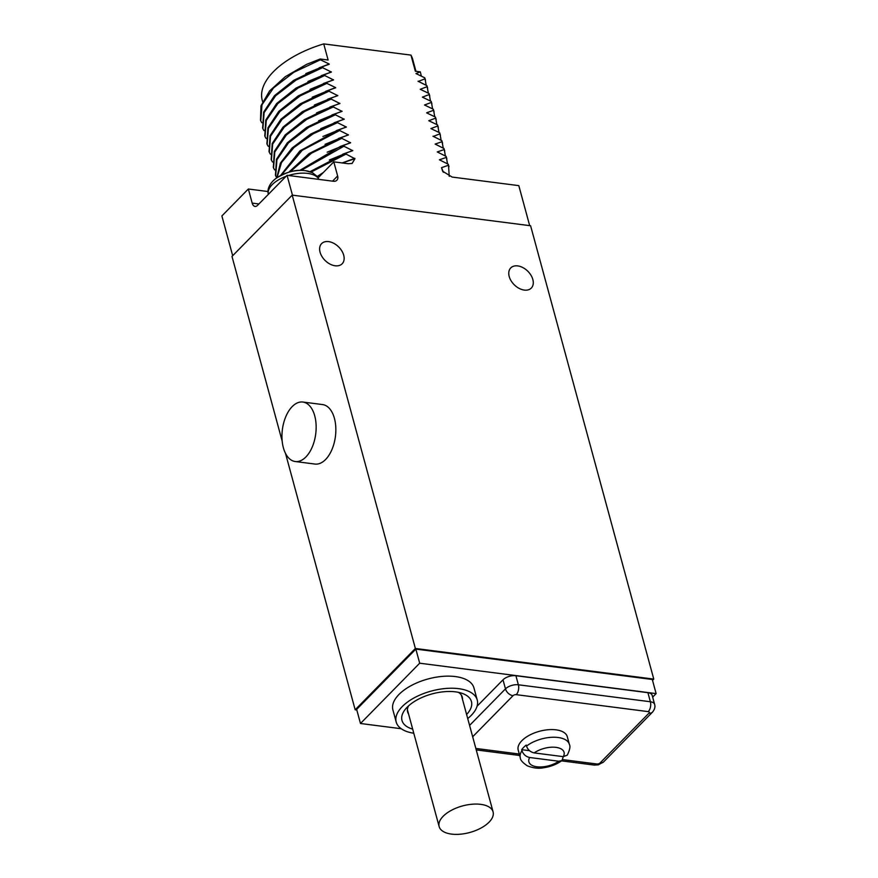<?xml version="1.0" encoding="UTF-8"?>
<svg xmlns="http://www.w3.org/2000/svg" width="878" height="878" viewBox="0 0 878 878"><rect width="100%" height="100%" fill="white"/><g stroke="black" fill="none" stroke-linecap="round" stroke-linejoin="round"><path stroke-width="1.32" d="M462.508 699.371A28.305 13.938 164.8 0 0 462.278 697.143A28.305 13.938 164.8 0 0 458.492 692.358M408.566 714.034A28.305 13.938 -15.2 0 1 407.644 711.992A28.305 13.938 -15.2 0 1 408.489 705.934M466.613 714.462A35.987 17.725 164.8 0 0 462.717 693.554A35.987 17.725 164.8 0 0 407.162 707.218A35.987 17.725 164.8 0 0 405.449 709.117A35.987 17.725 164.8 0 0 412.671 729.113M467.722 718.566A41.979 20.677 164.8 0 0 477.226 700.007A41.979 20.677 164.8 0 0 458.656 688.659A41.979 20.677 164.8 0 0 414.712 697.571A41.979 20.677 164.8 0 0 396.197 722.023A41.979 20.677 164.8 0 0 413.79 733.229M477.226 700.007L473.944 687.913A41.979 20.677 164.8 0 0 455.375 676.576A41.979 20.677 164.8 0 0 411.42 685.477A41.979 20.677 164.8 0 0 392.916 709.929L396.197 722.023M652.661 697.121L656.118 693.598L419.684 663.208L360.485 723.494L401.235 728.729M562.831 759.624L596.831 763.992A2.404 1.185 164.8 0 0 600.058 762.96L648.974 713.155A7.2 4.796 44.5 0 0 652.464 712.157C654.703 709.435 655.416 706.823 654.615 704.343L652.156 695.277A9.592 4.73 164.8 0 0 647.909 692.687L515.902 675.72A9.592 4.73 164.8 0 0 503.006 679.813L477.061 706.23M656.118 693.598L652.288 679.484L415.854 649.105L356.644 709.391L360.485 723.494M415.854 649.105L419.684 663.208M285.504 453.388L355.162 709.775L356.808 709.984M355.162 709.775L415.371 648.469L653.77 679.1L530.597 225.756L292.198 195.125L415.371 648.469M652.53 680.373L653.77 679.1M292.198 195.125L231.99 256.42L282.178 441.14M295.227 461.521L314.928 464.056A29.984 16.814 -82.7 0 0 325.595 459.501A29.984 16.814 -82.7 0 0 335.78 427.037A29.984 16.814 -82.7 0 0 322.577 404.571L302.866 402.036A29.984 16.814 -82.7 0 0 292.209 406.591A29.984 16.814 -82.7 0 0 282.014 439.055A29.984 16.814 -82.7 0 0 295.227 461.521A29.984 16.814 -82.7 0 0 305.895 456.966A29.984 16.814 -82.7 0 0 316.08 424.502A29.984 16.814 -82.7 0 0 302.866 402.036M524.309 290.091A14.388 9.581 44.5 0 0 531.3 288.083A14.388 9.581 44.5 0 0 530.927 275.154A14.388 9.581 44.5 0 0 517.746 265.913A14.388 9.581 44.5 0 0 510.755 267.911A14.388 9.581 44.5 0 0 511.117 280.839A14.388 9.581 44.5 0 0 524.309 290.091M335.166 265.782A14.388 9.581 44.5 0 0 342.146 263.784A14.388 9.581 44.5 0 0 341.783 250.856A14.388 9.581 44.5 0 0 328.591 241.604A14.388 9.581 44.5 0 0 321.611 243.612A14.388 9.581 44.5 0 0 321.974 256.541A14.388 9.581 44.5 0 0 335.166 265.782M292.451 195.157L287.062 175.304L333.366 181.252A7.2 4.796 -135.5 0 0 336.856 180.253A7.2 4.796 -135.5 0 0 337.635 175.973L333.794 161.859L348.303 163.725L352.089 163.451L354.953 158.753L346.042 154.089L345.767 153.079L352.758 150.665L343.913 146.231L343.638 145.221L350.618 142.807L341.772 138.373L341.498 137.363L348.478 134.949L339.643 130.515L339.369 129.505L346.349 127.09L337.503 122.657L337.229 121.647L344.209 119.232L335.374 114.798L335.1 113.789L342.08 111.374L333.234 106.94L332.96 105.931L339.94 103.516L331.105 99.082L330.83 98.073L337.81 95.658L328.965 91.224L328.69 90.215L335.615 87.602L326.825 83.366L326.561 82.356L333.541 79.942L324.695 75.508L324.421 74.498L331.401 72.084L322.555 67.65L322.281 66.64L329.217 64.028L320.426 59.792L320.207 59.002L306.696 64.313L285.328 76.66L269.568 90.961L260.996 105.832L260.525 120.099M262.621 101.661L262.259 100.344A77.966 38.391 -15.2 0 1 323.741 43.9L328.12 60.022L320.207 59.002M323.741 43.9L410.959 55.105A77.966 38.391 -15.2 0 1 412.737 59.452L415.952 71.305M421.33 76.112L420.332 71.864L415.338 71.228L410.959 55.105M420.332 71.864L415.974 73.565L424.765 77.802L425.04 78.811L418.18 81.456M427.432 87.394L426.895 85.66L418.049 81.215M426.895 85.66L427.169 86.67L420.244 89.282L429.035 93.518L429.309 94.528L422.373 97.14L431.164 101.376L431.438 102.386L424.513 104.998L433.304 109.234L433.578 110.244L426.642 112.856L435.433 117.092L435.707 118.102L428.782 120.714L437.573 124.95L437.848 125.96L430.911 128.572L439.702 132.808L439.977 133.818L433.128 136.463M443.269 148.173L441.843 140.667L432.997 136.222M441.843 140.667L442.117 141.676L435.137 144.08L443.972 148.525L444.246 149.534L437.266 151.938L446.112 156.383L446.386 157.392L439.406 159.796L448.241 164.241L448.515 165.251L441.535 167.654L443.39 172.286M529.675 225.635L518.81 185.631L452.093 177.06L442.688 171.232L441.535 167.654M232.692 255.717L221.882 215.944L248.342 189L252.184 203.103L258.911 203.97M287.062 175.304L257.583 205.32A7.2 4.039 97.3 0 1 255.026 206.407A7.2 4.039 97.3 0 1 252.184 203.103M320.426 59.792L293.889 72.248L273.53 87.899L261.984 104.8L260.733 120.868L261.831 122.744M322.555 67.65L296.018 80.107L275.659 95.757L264.113 112.658L262.873 128.726L263.971 130.602M324.695 75.508L298.158 87.965L277.799 103.615L266.253 120.516L265.002 136.584L266.1 138.461M326.825 83.366L300.287 95.823L279.939 111.473L268.383 128.375L267.142 144.442L268.24 146.319M328.965 91.224L302.427 103.681L282.068 119.331L270.523 136.233L269.272 152.3L270.369 154.177M331.105 99.082L304.556 111.539L284.209 127.189L272.652 144.091L271.412 160.158L272.509 162.035M333.234 106.94L306.696 119.397L286.338 135.047L274.792 151.949L273.541 168.016L274.638 169.893M335.374 114.798L308.826 127.255L288.478 142.905L276.921 159.807L275.681 175.874L276.779 177.751M449.229 176.346L448.515 165.251M448.779 165.975L448.241 164.241M447.539 163.89L446.386 157.392M446.65 158.117L446.112 156.383M445.398 156.032L444.246 149.534M444.509 150.259L443.972 148.525M442.578 143.147L442.117 141.676M441.129 140.315L439.977 133.818M440.24 134.543L439.702 132.808M439 132.457L437.848 125.96M438.1 126.684L437.573 124.95M436.86 124.599L435.707 118.102M435.971 118.826L435.433 117.092M434.731 116.741L433.578 110.244M433.831 110.968L433.304 109.234M432.591 108.883L431.438 102.386M431.702 103.11L431.164 101.376M430.461 101.025L429.309 94.528M429.561 95.252L429.035 93.518M428.321 93.167L427.169 86.67M426.192 85.309L425.04 78.811M425.292 79.536L424.765 77.802M305.818 73.62L329.217 64.028M329.272 64.226L319.779 67.573M322.281 66.64L293.768 80.304L274.496 95.669L263.663 112.121L262.665 127.958M331.346 71.886L307.959 81.478M331.401 72.084L321.919 75.431M324.421 74.498L295.908 88.162L276.636 103.527L265.804 119.979L264.794 135.816M333.486 79.744L310.088 89.337M333.541 79.942L324.048 83.289M326.561 82.356L298.037 96.02L278.765 111.385L267.933 127.837L266.934 143.674M335.615 87.602L312.228 97.195M335.67 87.8L326.188 91.136M328.69 90.215L300.177 103.878L280.905 119.243L270.073 135.695L269.063 151.532M314.357 105.053L337.756 95.461M337.81 95.658L328.317 98.995M330.83 98.073L302.306 111.736L283.034 127.101L272.202 143.553L271.203 159.39M339.885 103.319L316.497 112.911M339.94 103.516L330.457 106.853M332.96 105.931L304.446 119.595L285.174 134.96L274.342 151.411L273.332 167.248M342.025 111.177L318.626 120.769M342.08 111.374L332.586 114.711M335.1 113.789L306.576 127.453L287.304 142.818L276.471 159.269L275.472 175.106M344.154 119.035L320.766 128.627M344.209 119.232L334.727 122.569M337.229 121.647L310.603 134.147L292.078 148.031L280.4 163.088L276.779 177.817M337.503 122.657L313.358 133.708L293.987 147.515L281.443 162.671L277.031 177.641M322.895 136.485L346.294 126.893M346.349 127.09L336.867 130.427M339.369 129.505L299.958 150.862L280.543 175.534M339.643 130.515L302.208 150.314L281.355 175.117M348.423 134.751L325.036 144.343M348.478 134.949L338.996 138.285M341.498 137.363L309.034 153.595L288.796 172.22M341.772 138.373L311.481 153.167L290.124 171.858M350.563 142.609L327.165 152.201M350.618 142.807L341.136 146.143M343.638 145.221L340.477 146.396L299.749 170.42M343.913 146.231L301.154 170.409M352.704 150.467L329.305 160.059M352.758 150.665L343.265 154.001M345.767 153.079L309.945 171.682M346.042 154.089L311.053 172.088M317.254 176.478L323.433 172.417M342.168 162.935L354.833 158.325M333.794 161.859L318.165 177.784M248.342 189L268.009 191.525M301.121 170.409L301.121 170.409A23.991 11.809 -15.2 0 1 305.632 170.705A23.991 11.809 -15.2 0 1 309.001 171.419M276.449 178.091L275.977 178.399L276.449 178.091A23.3 11.48 -15.2 0 1 300.649 170.409M273.069 180.901A23.991 11.809 -15.2 0 1 275.231 178.958A23.991 11.809 -15.2 0 1 275.977 178.399M521.708 749.68A25.429 12.522 164.8 0 1 526.229 745.082L526.504 746.091C527.81 749.779 530.367 752.051 534.175 752.907L563.27 756.649L567.265 755.157C569.844 749.878 570.546 746.278 569.361 744.368L567.287 736.708A25.429 12.522 164.8 0 0 556.037 729.837A25.429 12.522 164.8 0 0 529.412 735.226A25.429 12.522 164.8 0 0 518.207 750.042L520.281 757.703A25.429 12.522 -15.2 0 1 521.982 750.69L521.708 749.68L529.522 750.679M534.175 752.907A18.229 8.978 164.8 0 1 555.994 747.365A18.229 8.978 164.8 0 1 563.27 756.649L561.997 760.546L558.759 761.248L529.664 757.505C525.856 756.649 523.288 754.367 521.982 750.69M451.501 834.1A27.942 13.763 164.8 0 0 480.76 828.173A27.942 13.763 164.8 0 0 493.085 811.898A27.942 13.763 164.8 0 0 480.727 804.347A27.942 13.763 164.8 0 0 451.468 810.273A27.942 13.763 164.8 0 0 439.143 826.549A27.942 13.763 164.8 0 0 451.501 834.1M442.161 169.959A77.966 38.391 -15.2 0 1 443.116 171.912M427.037 113.042L427.86 112.23M342.607 163.001A77.966 38.391 -15.2 0 1 354.953 158.753M332.542 181.153L337.635 175.973M268.383 194.323A26.384 12.994 164.8 0 1 272.191 184.676A26.384 12.994 -15.2 0 1 286.063 176.324M288.5 175.49A26.384 12.994 -15.2 0 1 318.901 179.397M647.909 692.687L650.379 701.752L518.371 684.785A9.592 4.73 164.8 0 0 505.465 688.879L469.587 725.415M654.615 704.343A9.592 4.73 164.8 0 0 650.379 701.752A7.2 4.039 -82.7 0 1 648.26 711.63L516.242 694.663A7.2 4.039 -82.7 0 0 518.371 684.785L515.902 675.72M503.006 679.813L505.465 688.879A7.2 4.796 -135.5 0 0 513.026 695.683L472.671 736.774M475.843 748.44L519.282 754.026M516.242 694.663A2.404 1.185 164.8 0 0 513.026 695.683M648.974 713.155A2.404 1.185 164.8 0 0 648.26 711.63M569.361 744.368A25.429 12.522 164.8 0 0 558.123 737.498A25.429 12.522 -15.2 0 0 526.504 746.091M596.831 763.992A7.2 4.039 97.3 0 1 594.274 765.078L598.324 764.837L603.548 761.961L652.464 712.157M600.058 762.96A7.2 4.796 44.5 0 0 603.548 761.961M529.664 757.505A18.229 8.978 164.8 0 0 536.93 766.779A18.229 8.978 164.8 0 0 558.759 761.248M448.713 165.712L448.987 166.721M446.573 157.853L446.847 158.863M444.444 149.995L444.718 151.005M440.174 134.279L440.438 135.289M438.034 126.421L438.309 127.431M435.894 118.563L436.168 119.573M434.039 111.715L433.765 110.705M431.625 102.847L431.899 103.856M429.496 94.989L429.77 95.998M427.356 87.131L427.63 88.14M425.226 79.272L425.501 80.282M260.459 119.858L260.733 120.868M319.131 67.815L320.404 67.332M262.873 128.726L262.599 127.716M321.271 75.673L322.533 75.19M265.002 136.584L264.728 135.574M324.673 83.048L323.4 83.531M267.142 144.442L266.868 143.432M326.803 90.906L325.54 91.389M268.997 151.29L269.272 152.3M327.67 99.247L328.943 98.764M271.412 160.158L271.137 159.148M329.81 107.105L331.072 106.622M273.541 168.016L273.267 167.007M331.939 114.963L333.212 114.48M275.681 175.874L275.407 174.865M334.079 122.821L335.341 122.338M336.208 130.679L337.481 130.196M338.348 138.537L339.621 138.055M340.477 146.396L341.751 145.913M343.891 153.771L342.618 154.254M268.405 194.378C267.175 190.197 268.657 185.763 272.838 181.109L275.231 178.958M318.955 179.397L317.265 176.489L312.502 172.736L305.632 170.705M300.869 170.398C293.768 169.981 285.493 172.626 276.032 178.344M476.238 749.911L519.688 755.497M561.547 760.875L594.274 765.078M561.997 760.546C556.751 764.343 550.594 766.746 543.537 767.767C538.752 768.788 533.341 768.14 527.316 765.825C522.597 762.62 520.259 759.909 520.281 757.703M461.345 695.102L493.085 811.898M407.414 709.753L439.143 826.549"/></g></svg>
